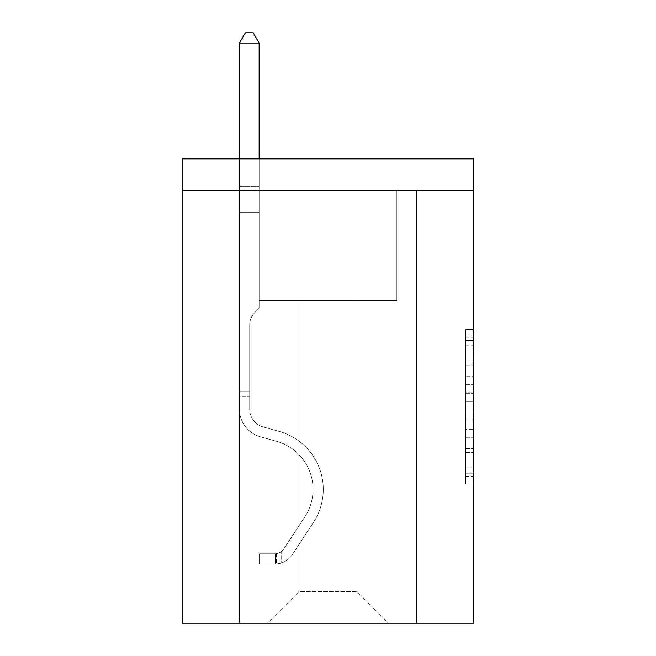 <?xml version="1.0" encoding="UTF-8"?>
<svg xmlns="http://www.w3.org/2000/svg" width="656" height="656" viewBox="0 0 656 656"><rect width="100%" height="100%" fill="white"/><g stroke="black" fill="none" stroke-linecap="round" stroke-linejoin="round"><path stroke-width="0.49" stroke-dasharray="3.28 2.46" d="M465.727 376.651L465.727 401.374L473.591 401.374L473.591 476.305L473.591 337.258L473.591 401.374L465.727 401.374L465.727 334.937L465.727 484.03L465.727 329.533L465.727 473.214L473.591 473.214L465.727 473.214L473.591 473.214L465.727 473.214L465.727 448.491L465.727 484.03L473.591 484.03L473.591 329.533L473.591 472.828L473.591 412.181L465.727 412.181L473.591 412.181L473.591 448.491L473.591 340.341L465.727 340.341L473.591 340.341L473.591 484.03L473.591 337.258L473.591 484.03L465.727 484.03L465.727 329.533L473.591 329.533L473.591 337.258L473.591 329.533L473.591 337.258L473.591 329.533L473.591 334.937L473.591 329.533L465.727 329.533L465.727 340.341L473.591 340.341L465.727 340.341L465.727 376.651L473.591 376.651M473.591 392.099L473.591 384.375L473.591 392.099L465.727 392.099L465.727 361.005L465.727 452.55L465.727 429.565L473.591 429.565L465.727 429.565L465.727 484.03L473.591 484.03L465.727 484.03L473.591 484.03L465.727 484.03L465.727 329.533L473.591 329.533L465.727 329.533L473.591 329.533L465.727 329.533L465.727 392.099L473.591 392.099M473.591 190.355L473.591 623.2L182.409 623.2L182.409 158.875L473.591 158.875L182.409 158.875L182.409 190.355L473.591 190.355L473.591 158.875L182.409 158.875L182.409 190.355L473.591 190.355M388.598 623.2L416.535 623.2L416.535 190.355L396.864 190.355L396.864 300.53L357.118 300.53L357.118 591.72L388.598 623.2L416.535 623.2L416.535 190.355L396.864 190.355L396.864 300.53L357.118 300.53L357.118 591.72L298.882 591.72L298.882 300.53L298.882 591.72L298.882 300.53L298.882 591.72L298.882 300.53L357.118 300.53L357.118 591.72L388.598 623.2L416.535 623.2L416.535 190.355L396.864 190.355L396.864 300.53L357.118 300.53L357.118 591.72L388.598 623.2L416.535 623.2L416.535 190.355L396.864 190.355L396.864 300.53L357.118 300.53L357.118 591.72L388.598 623.2L416.535 623.2L416.535 190.355L396.864 190.355L396.864 300.53L357.118 300.53L357.118 591.72L388.598 623.2L416.535 623.2L416.535 190.355L396.864 190.355L396.864 300.53L357.118 300.53L357.118 591.72L388.598 623.2L416.535 623.2L416.535 190.355L396.864 190.355L396.864 300.53L357.118 300.53L357.118 591.72L388.598 623.2L416.535 623.2L416.535 190.355L396.864 190.355L396.864 300.53L357.118 300.53L357.118 591.72L388.598 623.2L416.535 623.2L416.535 190.355L396.864 190.355L396.864 300.53L357.118 300.53L357.118 591.72L388.598 623.2L416.535 623.2L416.535 190.355L396.864 190.355L396.864 300.53L357.118 300.53L357.118 591.72L388.598 623.2L416.535 623.2L416.535 190.355L396.864 190.355L396.864 300.53L357.118 300.53L357.118 591.72L388.598 623.2L416.535 623.2L416.535 190.355L396.864 190.355L396.864 300.53L357.118 300.53L357.118 591.72L388.598 623.2L416.535 623.2L416.535 190.355L396.864 190.355L396.864 300.53L357.118 300.53L357.118 591.72L388.598 623.2L416.535 623.2L416.535 190.355L396.864 190.355L396.864 300.53L357.118 300.53L357.118 591.72L388.598 623.2L416.535 623.2L416.535 190.355L396.864 190.355L396.864 300.53L357.118 300.53L357.118 591.72L388.598 623.2L267.402 623.2L416.535 623.2L416.535 190.355L396.864 190.355L396.864 300.53L357.118 300.53L357.118 591.72L388.598 623.2L357.118 591.72L357.118 300.53L259.136 300.53L259.136 190.355L239.465 190.355L239.465 623.2L267.402 623.2L298.882 591.72L298.882 300.53L259.136 300.53L259.136 190.355L239.465 190.355L239.465 623.2L267.402 623.2L298.882 591.72L298.882 300.53L259.136 300.53L259.136 190.355L239.465 190.355L239.465 623.2L267.402 623.2L298.882 591.72L298.882 300.53L259.136 300.53L259.136 190.355L239.465 190.355L239.465 623.2L267.402 623.2L298.882 591.72L298.882 300.53L259.136 300.53L259.136 190.355L239.465 190.355L239.465 623.2L267.402 623.2L298.882 591.72L298.882 300.53L259.136 300.53L259.136 190.355L239.465 190.355L239.465 623.2L267.402 623.2L298.882 591.72L298.882 300.53L259.136 300.53L259.136 190.355L239.465 190.355L239.465 623.2L267.402 623.2L298.882 591.72L298.882 300.53L259.136 300.53L259.136 190.355L239.465 190.355L239.465 623.2L267.402 623.2L298.882 591.72L298.882 300.53L259.136 300.53L259.136 190.355L239.465 190.355L239.465 623.2L267.402 623.2L298.882 591.72L298.882 300.53L259.136 300.53L259.136 190.355L239.465 190.355L239.465 623.2L267.402 623.2L298.882 591.72L298.882 300.53L259.136 300.53L259.136 190.355L239.465 190.355L239.465 623.2L267.402 623.2L298.882 591.72L298.882 300.53L259.136 300.53L259.136 190.355L239.465 190.355L239.465 623.2L267.402 623.2L298.882 591.72L298.882 300.53L259.136 300.53L259.136 190.355L239.465 190.355L239.465 623.2L267.402 623.2L298.882 591.72L357.118 591.72L388.598 623.2M239.465 623.2L267.402 623.2L298.882 591.72L298.882 300.53L259.136 300.53L259.136 190.355L239.465 190.355L239.465 623.2L267.402 623.2L298.882 591.72L267.402 623.2L298.882 591.72L267.402 623.2L239.465 623.2L239.465 190.355L239.465 623.2M259.136 190.355L239.465 190.355L259.136 190.355L259.136 300.53L259.136 190.355M298.882 300.53L259.136 300.53L298.882 300.53M465.727 401.374L473.591 401.374L465.727 401.374M465.727 334.937L465.727 329.533L465.727 334.937L473.591 334.937L465.727 334.937M465.727 452.164L465.727 419.914L465.727 452.164L473.591 452.164L465.727 452.164M465.727 419.914L465.727 412.181L473.591 412.181L465.727 412.181L465.727 419.914L473.591 419.914L465.727 419.914M465.727 361.005L465.727 340.341L465.727 361.005L473.591 361.005L465.727 361.005M465.727 329.533L473.591 329.533L465.727 329.533L465.727 337.258L465.727 329.533L473.591 329.533M465.727 484.03L473.591 484.03L465.727 484.03L465.727 476.305L465.727 484.03M239.465 396.388L239.465 43.034L239.465 212.232L239.465 43.034L259.136 43.034L259.136 186.263L259.136 43.034L239.465 43.034L245.369 32.8L253.232 32.8L245.369 32.8L239.465 43.034L239.465 212.232L239.465 43.034L259.136 43.034L253.232 32.8L259.136 43.034L259.136 212.232L239.465 212.232L239.465 43.034L245.369 32.8L253.232 32.8L245.369 32.8L239.465 43.034L239.465 212.232L259.136 212.232L259.136 308.246L254.7 312.682A17.097 17.097 0 0 0 249.698 324.777A17.097 17.097 0 0 1 254.7 312.682L259.136 308.246L259.136 43.034L239.465 43.034L259.136 43.034L253.232 32.8L259.136 43.034L259.136 212.232L239.465 212.232L239.465 409.147A28.725 28.725 0 0 0 260.473 436.822A28.725 28.725 0 0 1 239.465 409.147L239.465 212.232L259.136 212.232L259.136 308.246L254.7 312.682A17.097 17.097 0 0 0 249.698 324.777A17.097 17.097 0 0 1 254.7 312.682L259.136 308.246L259.136 43.034L239.465 43.034L245.369 32.8L253.232 32.8L245.369 32.8L239.465 43.034L239.465 186.263L239.465 43.034L259.136 43.034L253.232 32.8L259.136 43.034L259.136 212.232L239.465 212.232L239.465 409.147A28.725 28.725 0 0 0 260.473 436.822A28.725 28.725 0 0 1 239.465 409.147L239.465 212.232L259.136 212.232L259.136 308.246L254.7 312.682A17.097 17.097 0 0 0 249.698 324.777A17.097 17.097 0 0 1 254.7 312.682L259.136 308.246L259.136 43.034L239.465 43.034L245.369 32.8L253.232 32.8L245.369 32.8L239.465 43.034L239.465 189.199L239.465 43.034L259.136 43.034L253.232 32.8L259.136 43.034L259.136 212.232L239.465 212.232L239.465 409.147A28.725 28.725 0 0 0 260.473 436.822A28.725 28.725 0 0 1 239.465 409.147L239.465 212.232L259.136 212.232L259.136 308.246L254.7 312.682A17.097 17.097 0 0 0 249.698 324.777A17.097 17.097 0 0 1 254.7 312.682L259.136 308.246L259.136 43.034L239.465 43.034L245.369 32.8L253.232 32.8L245.369 32.8L239.465 43.034L239.465 409.147A28.725 28.725 0 0 0 260.473 436.822L276.488 441.283L260.473 436.822A28.725 28.725 0 0 1 239.465 409.147L239.465 212.232L259.136 212.232L259.136 308.246L254.7 312.682A17.097 17.097 0 0 0 249.698 324.777A17.097 17.097 0 0 1 254.7 312.682L259.136 308.246L259.136 212.232L239.465 212.232L239.465 409.147A28.725 28.725 0 0 0 260.473 436.822A28.725 28.725 0 0 1 239.465 409.147L239.465 212.232L259.136 212.232L259.136 189.199L259.136 308.246L254.7 312.682A17.097 17.097 0 0 0 249.698 324.777A17.097 17.097 0 0 1 254.7 312.682L259.136 308.246L259.136 212.232L239.465 212.232L239.465 409.147A28.725 28.725 0 0 0 260.473 436.822A28.725 28.725 0 0 1 239.465 409.147L239.465 212.232L259.136 212.232L259.136 186.263L259.136 308.246L254.7 312.682A17.097 17.097 0 0 0 249.698 324.777A17.097 17.097 0 0 1 254.7 312.682L259.136 308.246L259.136 212.232L239.465 212.232L239.465 409.147A28.725 28.725 0 0 0 260.473 436.822L276.488 441.283L260.473 436.822A28.725 28.725 0 0 1 239.465 409.147L239.465 212.232L259.136 212.232L259.136 43.034L253.232 32.8L259.136 43.034L259.136 308.246L254.7 312.682A17.097 17.097 0 0 0 249.698 324.777A17.097 17.097 0 0 1 254.7 312.682L259.136 308.246L259.136 212.232L239.465 212.232L239.465 409.147L239.465 396.388L249.698 396.388L249.698 391.665L239.465 391.665L249.698 391.665L249.698 409.147L249.698 324.777L249.698 409.147A18.491 18.491 0 0 0 263.22 426.966A18.491 18.491 0 0 1 249.698 409.147L249.698 324.777L249.698 409.147L249.698 391.665L239.465 391.665L249.698 391.665L249.698 409.147A18.491 18.491 0 0 0 263.22 426.966A18.491 18.491 0 0 1 249.698 409.147L249.698 324.777L249.698 409.147A18.491 18.491 0 0 0 263.22 426.966A18.491 18.491 0 0 1 249.698 409.147L249.698 324.777L249.698 409.147L249.698 391.665L239.465 391.665L249.698 391.665L249.698 409.147A18.491 18.491 0 0 0 263.22 426.966L279.235 431.427L263.22 426.966A18.491 18.491 0 0 1 249.698 409.147L249.698 324.777L249.698 409.147A18.491 18.491 0 0 0 263.22 426.966A18.491 18.491 0 0 1 249.698 409.147L249.698 324.777L249.698 409.147L249.698 391.665L239.465 391.665L249.698 391.665L249.698 409.147A18.491 18.491 0 0 0 263.22 426.966A18.491 18.491 0 0 1 249.698 409.147L249.698 324.777L249.698 409.147A18.491 18.491 0 0 0 263.22 426.966L279.235 431.427L263.22 426.966A18.491 18.491 0 0 1 249.698 409.147L249.698 324.777L249.698 409.147L249.698 396.388L239.465 396.388M275.274 564.012A20.853 20.853 0 0 0 292.314 554.607L313.412 522.447A60.204 60.204 0 0 0 279.235 431.427L263.22 426.966A18.491 18.491 0 0 1 249.698 409.147A18.491 18.491 0 0 0 263.22 426.966A18.491 18.491 0 0 1 249.698 409.147A18.491 18.491 0 0 0 263.22 426.966L279.235 431.427A60.204 60.204 0 0 1 313.412 522.447A60.204 60.204 0 0 0 279.235 431.427L263.22 426.966A18.491 18.491 0 0 1 249.698 409.147A18.491 18.491 0 0 0 263.22 426.966L279.235 431.427L263.22 426.966A18.491 18.491 0 0 1 249.698 409.147A18.491 18.491 0 0 0 263.22 426.966A18.491 18.491 0 0 1 249.698 409.147A18.491 18.491 0 0 0 263.22 426.966L279.235 431.427L263.22 426.966A18.491 18.491 0 0 1 249.698 409.147A18.491 18.491 0 0 0 263.22 426.966L279.235 431.427A60.204 60.204 0 0 1 313.412 522.447A60.204 60.204 0 0 0 279.235 431.427L263.22 426.966A18.491 18.491 0 0 1 249.698 409.147A18.491 18.491 0 0 0 263.22 426.966A18.491 18.491 0 0 1 249.698 409.147A18.491 18.491 0 0 0 263.22 426.966L279.235 431.427L263.22 426.966A18.491 18.491 0 0 1 249.698 409.147A18.491 18.491 0 0 0 263.22 426.966L279.235 431.427A60.204 60.204 0 0 1 313.412 522.447L292.314 554.607L313.412 522.447A60.204 60.204 0 0 0 279.235 431.427L263.22 426.966L279.235 431.427A60.204 60.204 0 0 1 313.412 522.447A60.204 60.204 0 0 0 279.235 431.427L263.22 426.966L279.235 431.427A60.204 60.204 0 0 1 313.412 522.447A60.204 60.204 0 0 0 279.235 431.427L263.22 426.966L279.235 431.427A60.204 60.204 0 0 1 313.412 522.447L292.314 554.607L313.412 522.447A60.204 60.204 0 0 0 279.235 431.427L263.22 426.966L279.235 431.427A60.204 60.204 0 0 1 313.412 522.447A60.204 60.204 0 0 0 279.235 431.427L263.22 426.966L279.235 431.427A60.204 60.204 0 0 1 313.412 522.447A60.204 60.204 0 0 0 279.235 431.427A60.204 60.204 0 0 1 313.412 522.447L292.314 554.607A20.853 20.853 0 0 1 281.178 563.045A20.853 20.853 0 0 0 292.314 554.607L313.412 522.447A60.204 60.204 0 0 0 279.235 431.427A60.204 60.204 0 0 1 313.412 522.447L292.314 554.607L313.412 522.447A60.204 60.204 0 0 0 279.235 431.427A60.204 60.204 0 0 1 313.412 522.447A60.204 60.204 0 0 0 279.235 431.427A60.204 60.204 0 0 1 313.412 522.447L292.314 554.607L313.412 522.447A60.204 60.204 0 0 0 279.235 431.427A60.204 60.204 0 0 1 313.412 522.447L292.314 554.607A20.853 20.853 0 0 1 281.178 563.045C275.11 564.332 275.11 564.332 281.178 563.045C275.11 564.332 275.11 564.332 281.178 563.045A20.853 20.853 0 0 0 292.314 554.607L313.412 522.447A60.204 60.204 0 0 0 279.235 431.427A60.204 60.204 0 0 1 313.412 522.447A60.204 60.204 0 0 0 279.235 431.427A60.204 60.204 0 0 1 313.412 522.447L292.314 554.607L313.412 522.447A60.204 60.204 0 0 0 279.235 431.427A60.204 60.204 0 0 1 313.412 522.447L292.314 554.607A20.853 20.853 0 0 1 281.178 563.045C275.11 564.332 275.11 564.332 281.178 563.045C275.11 564.332 275.11 564.332 281.178 563.045A20.853 20.853 0 0 0 292.314 554.607L313.412 522.447L292.314 554.607A20.853 20.853 0 0 1 281.178 563.045C275.11 564.332 275.11 564.332 281.178 563.045C275.11 564.332 275.11 564.332 281.178 563.045A20.853 20.853 0 0 0 292.314 554.607L313.412 522.447L292.314 554.607A20.853 20.853 0 0 1 281.178 563.045C275.11 564.332 275.11 564.332 281.178 563.045C275.11 564.332 275.11 564.332 281.178 563.045A20.853 20.853 0 0 0 292.314 554.607L313.412 522.447L292.314 554.607A20.853 20.853 0 0 1 281.178 563.045C275.11 564.332 275.11 564.332 281.178 563.045C275.11 564.332 275.11 564.332 281.178 563.045A20.853 20.853 0 0 0 292.314 554.607L313.412 522.447L292.314 554.607A20.853 20.853 0 0 1 281.178 563.045C275.11 564.332 275.11 564.332 281.178 563.045C275.11 564.332 275.11 564.332 281.178 563.045A20.853 20.853 0 0 0 292.314 554.607L313.412 522.447L292.314 554.607A20.853 20.853 0 0 1 281.178 563.045C275.11 564.332 275.11 564.332 281.178 563.045C275.11 564.332 275.11 564.332 281.178 563.045A20.853 20.853 0 0 0 292.314 554.607A20.853 20.853 0 0 1 275.274 564.012L275.274 553.779A10.627 10.627 0 0 0 283.761 548.99L304.86 516.838A49.971 49.971 0 0 0 276.488 441.283A49.971 49.971 0 0 1 304.86 516.838A49.971 49.971 0 0 0 276.488 441.283L260.473 436.822A28.725 28.725 0 0 1 239.465 409.147A28.725 28.725 0 0 0 260.473 436.822A28.725 28.725 0 0 1 239.465 409.147A28.725 28.725 0 0 0 260.473 436.822L276.488 441.283L260.473 436.822A28.725 28.725 0 0 1 239.465 409.147A28.725 28.725 0 0 0 260.473 436.822L276.488 441.283L260.473 436.822A28.725 28.725 0 0 1 239.465 409.147A28.725 28.725 0 0 0 260.473 436.822A28.725 28.725 0 0 1 239.465 409.147A28.725 28.725 0 0 0 260.473 436.822L276.488 441.283A49.971 49.971 0 0 1 304.86 516.838A49.971 49.971 0 0 0 276.488 441.283L260.473 436.822A28.725 28.725 0 0 1 239.465 409.147A28.725 28.725 0 0 0 260.473 436.822L276.488 441.283L260.473 436.822A28.725 28.725 0 0 1 239.465 409.147A28.725 28.725 0 0 0 260.473 436.822A28.725 28.725 0 0 1 239.465 409.147A28.725 28.725 0 0 0 260.473 436.822L276.488 441.283L260.473 436.822A28.725 28.725 0 0 1 239.465 409.147A28.725 28.725 0 0 0 260.473 436.822L276.488 441.283A49.971 49.971 0 0 1 304.86 516.838L283.761 548.99L304.86 516.838A49.971 49.971 0 0 0 276.488 441.283L260.473 436.822L276.488 441.283A49.971 49.971 0 0 1 304.86 516.838A49.971 49.971 0 0 0 276.488 441.283L260.473 436.822L276.488 441.283A49.971 49.971 0 0 1 304.86 516.838A49.971 49.971 0 0 0 276.488 441.283L260.473 436.822L276.488 441.283A49.971 49.971 0 0 1 304.86 516.838L283.761 548.99L304.86 516.838A49.971 49.971 0 0 0 276.488 441.283L260.473 436.822L276.488 441.283A49.971 49.971 0 0 1 304.86 516.838A49.971 49.971 0 0 0 276.488 441.283L260.473 436.822L276.488 441.283A49.971 49.971 0 0 1 304.86 516.838A49.971 49.971 0 0 0 276.488 441.283A49.971 49.971 0 0 1 304.86 516.838L283.761 548.99A10.627 10.627 0 0 1 281.178 551.721C275.217 554.459 275.217 554.459 281.178 551.721C275.217 554.459 275.217 554.459 281.178 551.721A10.627 10.627 0 0 0 283.761 548.99L304.86 516.838A49.971 49.971 0 0 0 276.488 441.283A49.971 49.971 0 0 1 304.86 516.838L283.761 548.99L304.86 516.838A49.971 49.971 0 0 0 276.488 441.283A49.971 49.971 0 0 1 304.86 516.838A49.971 49.971 0 0 0 276.488 441.283A49.971 49.971 0 0 1 304.86 516.838L283.761 548.99L304.86 516.838A49.971 49.971 0 0 0 276.488 441.283A49.971 49.971 0 0 1 304.86 516.838L283.761 548.99A10.627 10.627 0 0 1 281.178 551.721C275.217 554.459 275.217 554.459 281.178 551.721C275.217 554.459 275.217 554.459 281.178 551.721A10.627 10.627 0 0 0 283.761 548.99L304.86 516.838A49.971 49.971 0 0 0 276.488 441.283A49.971 49.971 0 0 1 304.86 516.838A49.971 49.971 0 0 0 276.488 441.283A49.971 49.971 0 0 1 304.86 516.838L283.761 548.99L304.86 516.838A49.971 49.971 0 0 0 276.488 441.283A49.971 49.971 0 0 1 304.86 516.838L283.761 548.99A10.627 10.627 0 0 1 281.178 551.721C275.217 554.459 275.217 554.459 281.178 551.721C275.217 554.459 275.217 554.459 281.178 551.721A10.627 10.627 0 0 0 283.761 548.99L304.86 516.838L283.761 548.99A10.627 10.627 0 0 1 281.178 551.721C275.217 554.459 275.217 554.459 281.178 551.721C275.217 554.459 275.217 554.459 281.178 551.721A10.627 10.627 0 0 0 283.761 548.99L304.86 516.838L283.761 548.99A10.627 10.627 0 0 1 281.178 551.721C275.217 554.459 275.217 554.459 281.178 551.721C275.217 554.459 275.217 554.459 281.178 551.721A10.627 10.627 0 0 0 283.761 548.99L304.86 516.838L283.761 548.99A10.627 10.627 0 0 1 281.178 551.721C275.217 554.459 275.217 554.459 281.178 551.721C275.217 554.459 275.217 554.459 281.178 551.721A10.627 10.627 0 0 0 283.761 548.99L304.86 516.838L283.761 548.99A10.627 10.627 0 0 1 281.178 551.721C275.217 554.459 275.217 554.459 281.178 551.721C275.217 554.459 275.217 554.459 281.178 551.721A10.627 10.627 0 0 0 283.761 548.99L304.86 516.838L283.761 548.99A10.627 10.627 0 0 1 281.178 551.721C275.217 554.459 275.217 554.459 281.178 551.721C275.217 554.459 275.217 554.459 281.178 551.721A10.627 10.627 0 0 0 283.761 548.99A10.627 10.627 0 0 1 275.274 553.779L275.274 564.012L259.53 564.021L275.274 564.012A20.853 20.853 0 0 0 292.314 554.607A20.853 20.853 0 0 1 275.274 564.012L275.274 553.779L259.53 553.787L275.274 553.779A10.627 10.627 0 0 0 283.761 548.99A10.627 10.627 0 0 1 275.274 553.779L275.274 564.012L259.53 564.021L259.53 553.787L259.53 564.021L275.274 564.012A20.853 20.853 0 0 0 292.314 554.607A20.853 20.853 0 0 1 275.274 564.012L275.274 553.779L259.53 553.787L275.274 553.779A10.627 10.627 0 0 0 283.761 548.99A10.627 10.627 0 0 1 275.274 553.779L275.274 564.012L259.53 564.021L259.53 553.787L259.53 564.021L275.274 564.012A20.853 20.853 0 0 0 292.314 554.607A20.853 20.853 0 0 1 275.274 564.012L275.274 553.779L259.53 553.787L275.274 553.779A10.627 10.627 0 0 0 283.761 548.99A10.627 10.627 0 0 1 275.274 553.779L275.274 564.012L259.53 564.021L259.53 553.787L259.53 564.021L275.274 564.012A20.853 20.853 0 0 0 292.314 554.607A20.853 20.853 0 0 1 275.274 564.012L275.274 553.779L259.53 553.787L275.274 553.779A10.627 10.627 0 0 0 283.761 548.99A10.627 10.627 0 0 1 275.274 553.779L275.274 564.012L259.53 564.021L259.53 553.787L259.53 564.021L275.274 564.012A20.853 20.853 0 0 0 292.314 554.607A20.853 20.853 0 0 1 275.274 564.012L275.274 553.779L259.53 553.787L275.274 553.779A10.627 10.627 0 0 0 283.761 548.99A10.627 10.627 0 0 1 275.274 553.779L275.274 564.012L259.53 564.021L259.53 553.787L259.53 564.021L275.274 564.012A20.853 20.853 0 0 0 292.314 554.607A20.853 20.853 0 0 1 275.274 564.012L275.274 553.779L259.53 553.787L275.274 553.779A10.627 10.627 0 0 0 283.761 548.99A10.627 10.627 0 0 1 275.274 553.779L275.274 564.012L259.53 564.021L259.53 553.787L259.53 564.021L275.274 564.012A20.853 20.853 0 0 0 292.314 554.607A20.853 20.853 0 0 1 275.274 564.012L275.274 553.779L259.53 553.787L275.274 553.779A10.627 10.627 0 0 0 283.761 548.99A10.627 10.627 0 0 1 275.274 553.779L275.274 564.012L259.53 564.021L259.53 553.787L259.53 564.021L275.274 564.012M239.465 158.875L239.465 43.034L259.136 43.034L239.465 43.034L245.369 32.8L253.232 32.8L245.369 32.8L239.465 43.034L239.465 186.263L239.465 43.034L259.136 43.034L253.232 32.8L259.136 43.034L259.136 186.263L259.136 43.034L239.465 43.034L245.369 32.8L253.232 32.8L245.369 32.8L239.465 43.034L259.136 43.034L253.232 32.8L259.136 43.034L259.136 158.875M259.53 553.787L274.88 553.787L259.53 553.787L259.53 564.021L259.53 553.787M239.465 186.263L239.465 189.199L239.465 186.263L259.136 186.263L239.465 186.263M281.178 563.045C275.11 564.332 275.11 564.332 281.178 563.045C275.11 564.332 275.11 564.332 281.178 563.045L281.178 551.721L281.178 563.045M259.136 43.034L253.232 32.8L245.369 32.8L239.465 43.034M465.727 448.491L473.591 448.491L465.727 448.491M465.727 436.904L473.591 436.904M465.727 365.064L473.591 365.064L465.727 365.064M465.727 337.258L473.591 337.258M465.727 476.305L473.591 476.305M465.727 467.802L473.591 467.802M465.727 345.753L473.591 345.753M465.727 393.649L473.591 393.649L465.727 393.649M465.727 437.29L473.591 437.29L465.727 437.29M465.727 452.55L473.591 452.55L465.727 452.55M465.727 384.375L473.591 384.375L465.727 384.375M239.465 189.199L259.136 189.199L239.465 189.199M465.727 472.828L473.591 472.828M465.727 473.214L473.591 473.214M465.727 340.341L473.591 340.341M276.455 553.672L276.455 563.955L276.455 553.672"/><path stroke-width="0.98" d="M473.591 158.875L473.591 623.2L182.409 623.2L182.409 158.875L473.591 158.875M259.136 158.875L259.136 43.034L239.465 43.034L239.465 158.875M239.465 43.034L245.369 32.8L253.232 32.8L259.136 43.034"/></g></svg>
